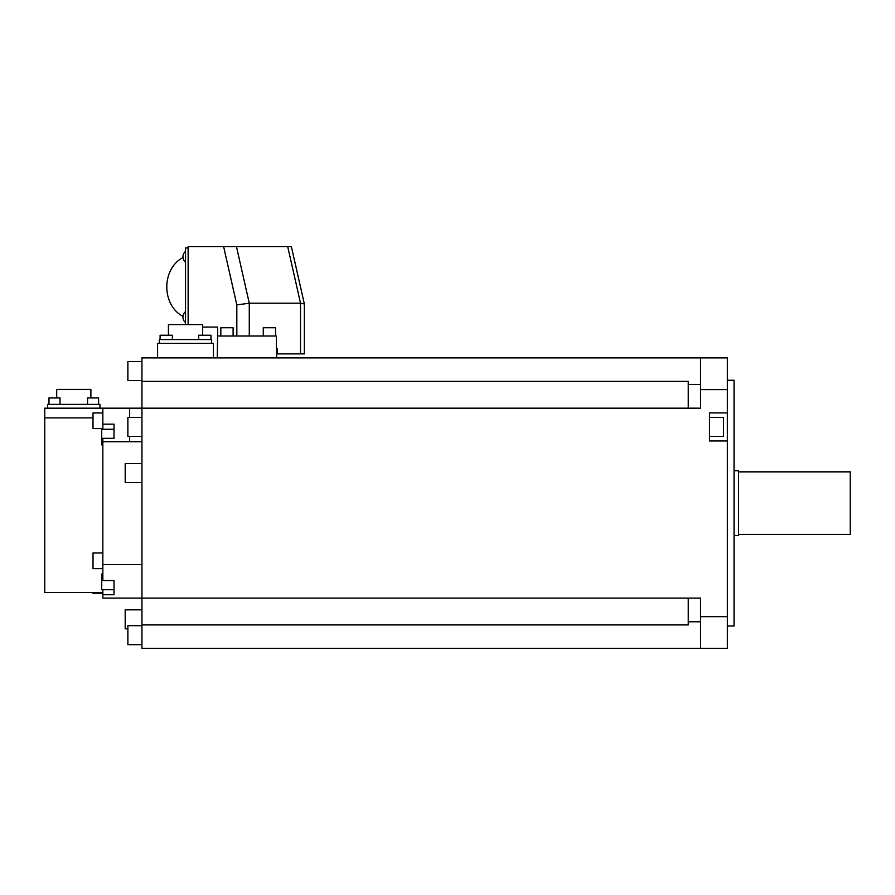 <?xml version="1.0" encoding="UTF-8"?>
<svg xmlns="http://www.w3.org/2000/svg" width="895" height="895" viewBox="0 0 895 895"><rect width="100%" height="100%" fill="white"/><g stroke="black" fill="none" stroke-linecap="round" stroke-linejoin="round"><path stroke-width="1.34" d="M727.355 626.03L734.057 626.03L734.057 380.241L727.355 380.241M102.847 574.053L101.728 574.053L101.728 589.693L114.012 589.693L114.012 580.564L114.012 594.739L102.847 594.739L102.847 598.095L700.55 598.095L700.55 648.372L727.355 648.372L727.355 357.899L709.478 357.899M688.255 408.176L688.255 381.359L141.947 381.359L141.947 357.899L727.355 357.899M217.25 357.899L217.586 336.005L276.342 336.005L276.342 348.96L277.461 348.96L277.461 353.883L304.334 353.883L304.334 303.931L300.53 303.204L249.28 303.204L249.28 336.005M276.678 357.899L276.678 348.96M217.586 336.005L217.586 327.067L202.606 327.067M188.129 324.605L188.129 246.628L223.627 246.628L236.828 304.904L249.28 303.204L236.459 246.628L291.367 246.628L304.334 303.886M223.627 246.628L236.459 246.628M188.129 247.971L185.522 247.971L185.522 324.605L168.428 324.605L168.428 335.245M182.972 257.581A31.728 25.989 90 0 0 166.794 286.959A31.728 25.989 90 0 0 182.972 316.338M185.522 311.717A6.142 5.034 90 0 0 182.938 317.087A6.142 5.034 90 0 0 185.522 322.457M185.522 251.461A6.142 5.034 90 0 0 182.938 256.831A6.142 5.034 90 0 0 185.522 262.19M141.947 381.359L141.947 648.372L700.55 648.372M141.947 624.911L688.255 624.911L688.255 598.095M727.355 440.978L709.478 440.978L709.478 412.908L727.355 412.908M700.55 616.655L727.355 616.655M727.355 389.616L700.55 389.616L700.55 408.176L129.652 408.176L129.652 417.45M709.478 436.436L723.563 436.436L723.563 417.45L709.478 417.45M700.55 357.899L700.55 389.616M141.947 361.591L127.873 361.591L127.873 380.576L141.947 380.576M141.947 417.45L127.873 417.45L127.873 436.436L141.947 436.436M141.947 644.691L127.873 644.691L127.873 625.694L141.947 625.694M141.947 564.577L102.847 564.577L102.847 580.564L114.012 580.564M129.652 436.436L129.652 441.694L141.947 441.683M129.652 408.176L102.847 408.176L102.847 424.152L114.012 424.152L114.012 438.337L102.847 438.337L102.847 441.694L129.652 441.694M102.847 564.577L102.847 441.694M114.012 589.715L102.847 589.715L102.847 594.739M102.847 424.152L102.847 429.253M93.013 417.875L44.75 417.875L44.75 408.176L102.847 408.176M47.659 408.176L99.938 408.176L99.938 404.372L47.659 404.372L47.659 408.176M44.75 417.875L44.75 592.512L102.847 592.512M90.887 397.939L90.887 389.403L56.709 389.403L56.709 397.939M48.979 404.372L48.979 397.939L60.043 397.939L60.043 404.372M98.607 397.939L98.607 404.372L98.607 397.939L87.553 397.939L87.553 404.372M114.012 438.337L114.012 437.073M114.012 429.253L101.728 429.253L101.728 444.893L102.847 444.893M93.013 592.512L93.013 593.318L102.847 593.318M102.847 412.953L93.013 412.953L93.013 428.593L102.847 428.593M102.847 552.987L93.013 552.987L93.013 568.627L102.847 568.627M141.947 609.831L125.188 609.831L125.188 628.816L127.873 628.816M141.947 463.565L125.188 463.565L125.188 482.562L141.947 482.562M233.114 336.005L233.114 327.738L220.819 327.738L220.819 336.005M275.559 336.005L275.559 327.738L263.275 327.738L263.275 336.005M213.446 357.899L213.446 343.378L157.587 343.378L157.587 357.899M159.377 343.378L159.377 339.574L211.656 339.574L211.656 343.378M202.606 335.245L202.606 324.605L185.522 324.605M160.093 335.245L160.093 339.574L160.093 335.245L172.377 335.245L172.377 339.574M210.94 335.245L210.94 339.574L210.94 335.245L198.656 335.245L198.656 339.574M734.057 535.534L738.532 535.534L738.532 470.736L734.057 470.736M738.532 534.416L850.25 534.416L850.25 471.855L738.532 471.855M300.53 353.883L300.53 303.204L287.709 246.628M236.828 304.904L236.828 336.005M700.55 621.779L688.255 621.779M688.255 384.492L700.55 384.492"/></g></svg>
